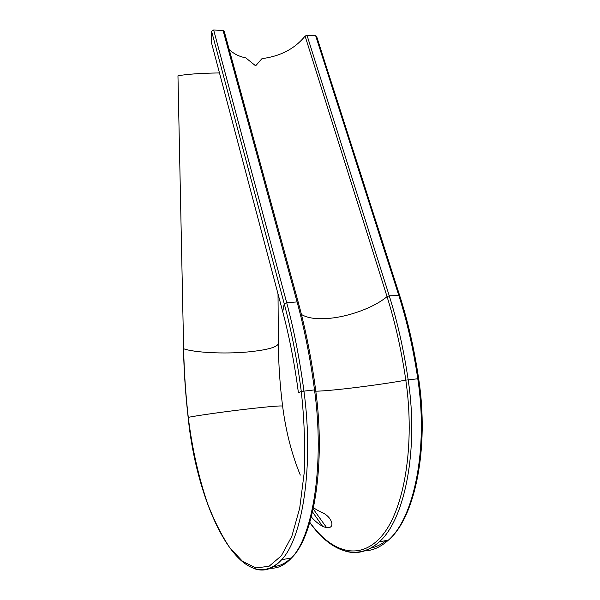 <?xml version="1.0" encoding="UTF-8"?>
<svg xmlns="http://www.w3.org/2000/svg" width="600" height="600" viewBox="0 0 600 600"><rect width="100%" height="100%" fill="white"/><g stroke="black" fill="none" stroke-linecap="round" stroke-linejoin="round"><path stroke-width="0.9" d="M219.472 72.93C200.438 73.222 186.6 74.183 177.96 75.817L183.63 348.75C184.11 371.46 185.655 394.32 188.273 417.338C192.173 448.793 198.743 477.908 207.99 504.683C214.545 521.452 221.85 535.852 229.897 547.882L242.618 561.412L255.892 567.915L269.055 566.295L281.332 555.817L291.832 536.265L299.692 508.2L304.163 473.062C305.295 446.805 304.335 419.595 301.282 391.44C297.173 360.195 291.487 330.96 284.235 303.728L211.59 31.207L213.66 30L223.087 30.532L224.212 31.267L298.252 302.332L297.09 301.935L223.087 30.532M278.355 343.163L278.362 343.68C277.072 347.303 266.76 350.077 247.44 351.99C223.913 354.15 194.07 352.567 183.63 348.75L177.96 75.817M229.132 49.297C233.19 53.543 238.755 56.415 245.843 57.915L255.638 65.82L261.99 58.627L255.548 65.745M261.99 58.627C280.418 56.28 294.788 48.765 305.093 36.082L306.99 35.242L315.66 35.73L316.597 36.33L399.645 295.44M212.16 45.307L211.403 42.457L211.59 31.207M300.315 475.088C291.75 454.305 285.847 431.325 282.608 406.14C281.715 405.555 271.267 406.365 251.257 408.585C227.767 411.217 198.322 415.327 188.273 417.338L188.137 417.375C197.28 509.528 242.49 600.195 281.647 559.74C273.127 569.055 264.082 572.048 254.513 568.725M309.832 522.338C331.44 552.577 360.225 561.893 382.29 535.38C404.31 509.115 415.237 444.728 405.81 380.145C401.452 350.385 395.197 322.545 387.045 296.618L305.093 36.082M315.795 391.162C320.475 391.178 329.228 390.495 342.053 389.107C362.962 386.842 390.54 382.98 405.81 380.145L417.78 378.772C413.37 348.983 407.01 321.12 398.715 295.178L315.66 35.73M283.237 313.62L282.735 311.722C289.403 336.885 294.623 363.877 298.395 392.7L301.282 391.44L314.52 389.903C310.343 358.56 304.53 329.243 297.09 301.935L286.673 302.632C294.022 330.075 299.767 359.543 303.923 391.043C313.987 464.918 302.827 537.668 281.647 559.74L291.548 557.925C313.17 535.845 324.653 463.395 314.52 389.903L315.548 389.873M301.418 314.423C307.005 317.962 315.705 319.32 327.51 318.487C348.165 317.048 374.01 307.65 387.045 296.618L389.25 295.808L399.66 295.5C407.933 321.33 414.27 349.072 418.665 378.728C429.405 448.643 414.825 518.28 388.357 540.158C414.09 518.07 428.498 448.59 417.78 378.772L418.665 378.728M213.66 30L286.673 302.632L284.235 303.728L282.735 311.722L211.403 42.457M306.99 35.242L389.25 295.808C397.47 321.877 403.785 349.875 408.173 379.808C418.845 449.97 404.692 519.72 379.32 541.815C368.655 551.475 357.428 554.61 345.63 551.22M386.347 540.525C381.24 544.567 375.945 547.11 370.455 548.168M326.663 527.67L313.23 508.987M269.715 568.17C277.403 568.8 284.678 565.388 291.548 557.925C314.183 536.235 325.748 463.515 315.623 389.835C311.46 358.665 305.67 329.498 298.252 302.332M290.985 558.03C285.36 563.513 279.457 566.325 273.285 566.475M312.555 511.98L322.612 526.32M363.99 550.882C372.525 550.755 380.647 547.185 388.357 540.158L379.32 541.815C356.933 562.118 330.03 551.25 309.78 522.51M311.325 516.975C323.618 530.752 332.94 529.47 331.837 523.088C330.705 518.678 327.465 515.123 322.103 512.43C320.002 511.732 317.13 510.173 313.493 507.75M282.608 406.14C279.952 385.125 278.535 364.305 278.362 343.68L278.017 293.91M183.48 348.63C183.96 371.392 185.512 394.312 188.137 417.375"/></g></svg>
